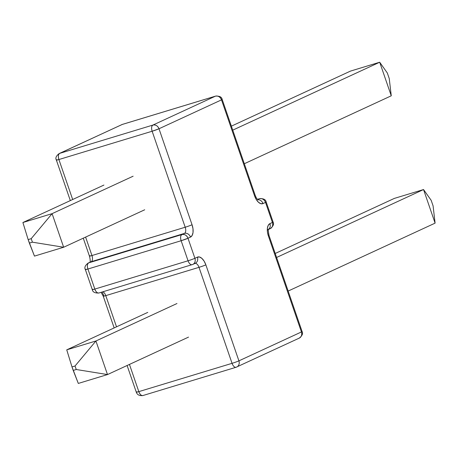 <?xml version="1.0" encoding="UTF-8"?>
<svg xmlns="http://www.w3.org/2000/svg" width="458" height="458" viewBox="0 0 458 458"><rect width="100%" height="100%" fill="white"/><g stroke="black" fill="none" stroke-linecap="round" stroke-linejoin="round"><path stroke-width="0.69" d="M232.75 130.146L379.693 62.225L350.507 71.082L231.376 126.15L350.507 71.082L379.693 62.225L232.75 130.146M391.258 95.808L244.314 163.735L391.258 95.808L379.693 62.225L387.336 73.011L389.243 78.547L391.258 95.808L379.693 62.225L387.336 73.011L389.243 78.547L391.258 95.808M133.123 176.204L52.092 213.657L22.9 222.519L103.932 185.061L22.9 222.519L28.156 239.597L31.201 238.67L32.409 242.179L29.364 243.106L28.156 239.597L34.465 256.108L63.656 247.246L52.092 213.657L133.123 176.204M144.688 209.787L63.656 247.246L144.688 209.787M22.9 222.519L52.092 213.657L31.201 238.67L28.156 239.597L22.9 222.519M29.364 243.106L32.409 242.179L63.656 247.246L34.465 256.108L29.364 243.106M52.092 213.657L63.656 247.246L32.409 242.179L31.201 238.67L52.092 213.657M176.965 303.528L95.928 340.987L66.742 349.843L147.774 312.385L66.742 349.843L71.998 366.921L75.043 365.999L76.251 369.503L73.206 370.43L71.998 366.921L78.307 383.432L107.493 374.57L95.928 340.987L176.965 303.528M188.53 337.111L107.493 374.57L188.53 337.111M66.742 349.843L95.928 340.987L75.043 365.999L71.998 366.921L66.742 349.843M73.206 370.43L76.251 369.503L107.493 374.57L78.307 383.432L73.206 370.43M95.928 340.987L107.493 374.57L76.251 369.503L75.043 365.999L95.928 340.987M276.592 257.47L423.535 189.549L394.344 198.406L275.212 253.474L394.344 198.406L423.535 189.549L276.592 257.47M435.1 223.132L288.156 291.059L435.1 223.132L423.535 189.549L431.178 200.335L433.085 205.871L435.1 223.132L423.535 189.549L431.178 200.335L433.085 205.871L435.1 223.132M114.168 327.922L103.245 296.206A5.313 0.326 -19 0 0 105.769 295.633L116.515 326.84L105.769 295.633A5.313 0.326 161 0 1 103.245 296.206A5.313 0.326 161 0 1 103.914 295.799L102.208 292.141M99.043 292.937L98.859 293.005A5.313 2.737 73.1 0 0 99.043 292.937C97.422 293.338 96.008 292.055 94.812 289.078C92.316 289.811 91.697 289.868 92.957 289.244L92.293 289.651A5.313 0.326 -19 0 0 94.812 289.078L87.913 269.029A5.313 0.326 161 0 1 85.388 269.602A5.313 0.326 161 0 1 86.052 269.195C84.793 269.819 85.411 269.762 87.913 269.029L181.145 240.725L188.049 260.779A5.313 2.737 73.1 0 0 192.091 264.701A5.313 2.737 -106.9 0 1 188.049 260.779L94.812 289.078L87.913 269.029L181.145 240.725L188.049 260.779A5.313 0.326 -19 0 0 194.902 258.301A5.313 4.54 65.2 0 1 192.778 264.443A5.313 4.54 65.2 0 1 192.274 264.632A5.313 2.737 -106.9 0 1 192.091 264.701A5.313 2.737 73.1 0 0 192.274 264.632A5.313 4.54 -114.8 0 0 192.778 264.443L195.274 263.287A5.313 4.54 -114.8 0 0 197.404 257.144L199.579 257.018L201.955 258.444L204.159 261.197L205.86 264.856L238.91 360.852L301.433 331.953L268.377 235.956L267.438 231.943L267.398 228.193L268.274 225.267L269.928 223.619L272.424 222.462L265.52 202.413L263.024 203.57L260.842 203.69L258.472 202.264L256.268 199.516L254.568 195.852L221.512 99.861L158.995 128.761L192.051 224.752L192.99 228.765L193.024 232.521L192.154 235.441L190.499 237.089L187.998 238.246L194.902 258.301L197.404 257.144L194.902 258.301L187.998 238.246L190.499 237.089A10.626 5.473 73.1 0 0 192.051 224.752L158.995 128.761L221.512 99.861A5.313 4.54 -114.8 0 0 215.432 96.169L122.2 124.467L59.683 153.367L152.915 125.068L215.432 96.169L152.915 125.068L59.683 153.367L122.2 124.467A5.313 4.54 -114.8 0 0 121.696 124.662L122.383 124.399A5.313 2.737 73.1 0 0 122.2 124.467L215.432 96.169A5.313 2.737 -106.9 0 1 215.615 96.1L215.432 96.169C218.18 95.665 220.206 96.896 221.512 99.861L222.182 99.455A5.313 0.326 161 0 1 221.512 99.861L254.568 195.852A5.313 0.326 -19 0 0 255.232 195.446A5.313 0.326 161 0 1 254.568 195.852A10.626 5.473 73.1 0 0 263.024 203.57A5.313 4.54 -114.8 0 0 257.762 199.722A5.313 4.54 65.2 0 1 263.024 203.57L265.52 202.413A5.313 4.54 -114.8 0 0 259.44 198.72L257.379 199.345L259.44 198.72A5.313 2.737 -106.9 0 1 259.623 198.652L259.44 198.72C262.188 198.217 264.214 199.448 265.52 202.413L266.19 202.007A5.313 0.326 161 0 1 265.52 202.413L272.424 222.462A5.313 0.326 -19 0 0 273.094 222.056L272.424 222.462C273.214 225.588 272.338 227.7 269.796 228.8L270.3 228.605A5.313 4.54 -114.8 0 0 272.424 222.462L269.928 223.619A5.313 4.54 65.2 0 1 268.485 229.355A5.313 4.54 -114.8 0 0 269.928 223.619A10.626 5.473 73.1 0 0 268.377 235.956A5.313 0.326 -19 0 0 269.041 235.544A5.313 0.326 161 0 1 268.377 235.956L301.433 331.953A5.313 0.326 -19 0 0 302.097 331.546L301.433 331.953C302.223 335.073 301.341 337.185 298.799 338.285L299.303 338.096A5.313 4.54 -114.8 0 0 301.433 331.953L238.91 360.852L205.86 264.856A10.626 5.473 73.1 0 0 197.404 257.144A5.313 4.54 65.2 0 1 195.32 263.264A5.313 4.54 65.2 0 1 194.776 263.476M91.961 255.535L85.612 237.095L91.961 255.535A5.313 0.326 161 0 1 89.442 256.108A5.313 0.326 -19 0 0 91.961 255.535L185.192 227.231L91.961 255.535A5.313 2.737 73.1 0 1 91.188 261.701L88.686 262.858L181.918 234.559L184.419 233.403L91.188 261.701A5.313 4.54 -114.8 0 0 90.684 261.896L88.182 263.047A5.313 4.54 65.2 0 1 88.686 262.858L91.188 261.701A5.313 2.737 73.1 0 0 91.961 255.535M88.176 263.052A5.313 4.54 65.2 0 1 88.182 263.047L88.686 262.858A5.313 2.737 73.1 0 0 87.913 269.029C87.009 265.915 87.266 263.86 88.686 262.858L181.918 234.559A5.313 4.54 65.2 0 1 187.998 238.246C186.692 235.28 184.666 234.049 181.918 234.559C180.498 235.555 180.24 237.61 181.145 240.725A5.313 2.737 -106.9 0 1 181.918 234.559L184.419 233.403A5.313 4.54 65.2 0 1 190.499 237.089A5.313 4.54 -114.8 0 0 184.419 233.403A5.313 2.737 -106.9 0 0 185.192 227.231A5.313 0.326 -19 0 0 192.051 224.752A5.313 0.326 161 0 1 185.192 227.231L152.136 131.24L158.995 128.761C157.689 125.795 155.663 124.565 152.915 125.068A5.313 4.54 65.2 0 1 158.995 128.761A5.313 0.326 161 0 1 152.136 131.24A5.313 2.737 -106.9 0 1 152.915 125.068C151.495 126.07 151.237 128.126 152.136 131.24L58.905 159.539C58.006 156.424 58.263 154.369 59.683 153.367L59.179 153.562A5.313 4.54 65.2 0 1 59.683 153.367A5.313 2.737 73.1 0 0 58.905 159.539A5.313 0.326 161 0 1 56.386 160.111A5.313 0.326 161 0 1 57.05 159.705C55.79 160.329 56.408 160.271 58.905 159.539L72.673 199.511L58.905 159.539L152.136 131.24L185.192 227.231A5.313 2.737 -106.9 0 1 184.419 233.403L91.188 261.701A5.313 4.54 65.2 0 0 90.644 261.913M143.051 395.489C141.43 395.889 140.016 394.607 138.82 391.63L232.057 363.331A5.313 0.326 -19 0 0 238.91 360.852A5.313 0.326 161 0 1 232.057 363.331A5.313 2.737 73.1 0 0 236.099 367.259A5.313 2.737 73.1 0 0 236.282 367.184A5.313 2.737 -106.9 0 1 236.099 367.259A5.313 2.737 -106.9 0 1 232.057 363.331L199.001 267.335A5.313 0.326 -19 0 0 205.86 264.856A5.313 0.326 161 0 1 199.001 267.335A5.313 2.737 -106.9 0 0 195.085 263.379A5.313 2.737 -106.9 0 1 199.001 267.335L105.769 295.633L199.001 267.335L232.057 363.331L138.82 391.63L129.454 364.419L138.82 391.63C136.324 392.363 135.705 392.42 136.965 391.796L136.301 392.203A5.313 0.326 -19 0 0 138.82 391.63A5.313 2.737 73.1 0 0 142.867 395.557A5.313 2.737 73.1 0 0 143.051 395.489L142.867 395.557C139.381 395.918 137.194 394.802 136.301 392.203L127.106 365.501M122.572 124.358A5.313 2.737 73.1 0 0 122.383 124.399L59.179 153.562C56.116 155.938 55.189 158.119 56.386 160.111L70.326 200.598M83.264 238.177L89.442 256.108A5.313 0.326 161 0 1 90.106 255.701M181.145 240.725L187.998 238.246A5.313 0.326 161 0 1 181.145 240.725M98.859 293.005L192.778 264.443A5.313 4.54 -114.8 0 0 194.902 258.301A5.313 0.326 161 0 1 188.049 260.779L94.812 289.078A5.313 2.737 73.1 0 0 98.859 293.005C94.903 293.194 92.716 292.078 92.293 289.651L85.388 269.602C84.192 267.609 85.119 265.422 88.182 263.047M105.769 295.633A5.313 2.737 73.1 0 0 102.85 291.792A5.313 2.737 73.1 0 1 105.769 295.633M236.282 367.184A5.313 4.54 -114.8 0 0 236.786 366.995A5.313 4.54 -114.8 0 0 238.91 360.852A5.313 4.54 65.2 0 1 236.786 366.995A5.313 4.54 65.2 0 1 236.282 367.184M258.066 199.946C257.161 199.35 256.217 197.856 255.232 195.446L222.182 99.455C221.758 97.027 219.571 95.911 215.615 96.1L122.383 124.399M89.442 256.108C90.26 259.217 90.421 261.346 89.911 262.497M268.457 229.458L270.3 228.605C273.26 226.2 274.193 224.019 273.094 222.056L266.19 202.007C265.766 199.579 263.579 198.463 259.623 198.652L257.373 199.333M103.245 296.206L101.109 292.319M267.798 229.761L268.565 229.155C268.062 228.771 268.216 230.901 269.041 235.549L302.097 331.546C303.196 333.51 302.263 335.691 299.303 338.096L236.099 367.259L142.867 395.557"/></g></svg>
